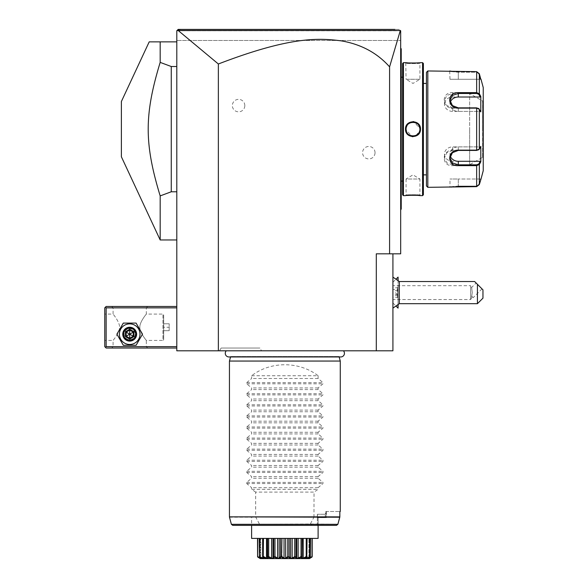 <?xml version="1.0" encoding="UTF-8"?>
<svg xmlns="http://www.w3.org/2000/svg" width="588" height="588" viewBox="0 0 588 588"><rect width="100%" height="100%" fill="white"/><g stroke="black" fill="none" stroke-linecap="round" stroke-linejoin="round"><path stroke-width="0.44" stroke-dasharray="2.94 2.21" d="M399.98 30.091L400.671 30.782L176.797 30.782L176.797 40.484L176.797 30.782L177.216 30.37L176.797 30.782L178.171 30.495L218.361 63.989C286.915 37.566 316.006 38.022 338.093 40.388C359.533 43.416 376.695 52.244 389.587 66.856L400.369 30.48L176.797 30.782L176.797 350.801L392.916 350.801L392.916 253.825L376.291 253.825L392.916 253.825M343.421 350.801L226.292 350.801L343.421 350.801M261.52 350.801L219.53 350.801L261.52 350.801L259.918 348.03L221.132 348.03L259.918 348.03M218.361 63.989L218.361 350.801M176.797 346.641L176.797 306.466L176.797 346.641L106.149 346.641L105.458 347.339L104.76 346.641L104.76 307.855L106.149 306.466L176.797 306.466M176.797 41.866L176.797 239.97L176.797 41.866L160.179 41.866L160.179 62.387L171.262 66.51L171.262 191.776L160.179 195.907L160.179 239.97M392.916 296.315L392.916 282.255L392.916 296.315M392.916 292.618L392.916 277.11L392.916 292.618M389.587 66.856L389.587 253.825L376.291 253.825L376.291 350.801M375.041 152.696A6.233 6.233 0 0 0 368.808 146.463A6.233 6.233 0 0 0 362.575 152.696A6.233 6.233 0 0 0 368.808 158.929A6.233 6.233 0 0 0 375.041 152.696M244.821 105.59A6.233 6.233 0 0 0 238.588 99.357A6.233 6.233 0 0 0 232.356 105.59A6.233 6.233 0 0 0 238.588 111.83A6.233 6.233 0 0 0 244.821 105.59M389.587 253.825L400.671 253.825L400.671 30.782L400.671 40.484L176.797 40.484L400.671 40.484L400.671 30.782L400.009 30.12M400.671 194.253L400.671 138.812L400.671 210.048L400.671 194.253L401.222 194.253L401.222 48.797L401.222 49.348L400.671 48.797L400.671 48.238L400.671 119.474L400.671 48.797L401.222 49.348L400.671 48.238M400.671 138.812L400.671 125.075L400.671 138.812L401.222 138.812M400.671 125.075L400.671 119.474L400.671 125.075L401.222 125.126M399.289 29.4L394.842 29.4L399.289 29.4L400.274 30.385M187.851 29.4L187.44 29.4M205.241 29.4L358.276 29.4M368.279 29.4L382.406 29.4L368.279 29.4M358.099 29.4L205.579 29.4M177.216 30.37L178.186 29.4M394.945 29.4L382.472 29.4M368.456 29.4L242.521 29.4M213.201 29.4L180.883 29.4M400.318 30.51L178.171 30.495M400.671 133.219L401.222 133.16M401.222 208.938L400.671 210.048M401.222 208.762L401.222 194.253M401.222 49.348L400.671 48.797M401.222 129.147L401.222 75.668L401.222 129.147M400.671 129.147L400.671 76.227L400.671 129.147M400.671 77.197L400.671 181.097L400.671 77.197L401.222 77.197M400.671 181.097L401.222 181.097M402.611 181.097L402.611 77.197L402.611 181.097M402.611 194.812L402.611 63.482M420.479 62.651L419.928 63.203C420.361 63.666 405.639 63.666 406.073 63.203C405.639 63.666 420.361 63.666 419.928 63.203L419.928 79.27L406.073 79.27L405.749 62.673M407.477 62.843L409.005 62.953M412.372 63.078L415.172 63.041M415.297 63.034L416.899 62.96M418.524 62.843L419.722 62.732M419.95 62.71L420.442 62.651M403.441 195.642L403.441 62.651M405.522 195.642L406.073 195.084L405.522 195.642L406.073 195.084L406.073 179.017L419.928 179.017L412.989 174.864L406.073 179.017L419.928 179.017L419.928 195.084C420.361 194.628 405.639 194.628 406.073 195.084C405.639 194.628 420.361 194.628 419.928 195.084L420.442 195.635M418.59 195.451L416.738 195.319M415.878 195.275L414.797 195.238M413.202 195.209L408.925 195.341M407.484 195.444L406.624 195.525M406.301 195.554L405.749 195.613M422.559 195.642L422.559 62.651M413.004 121.598L407.727 123.796L405.522 129.147L412.203 136.644M413.004 136.688L418.281 134.49L420.479 129.147L413.798 121.642M423.389 194.812L423.389 63.482M423.389 174.864L423.389 83.43L423.389 174.864M426.44 83.43L426.44 174.864L426.44 83.43M458.302 186.087L476.655 186.087L478.801 184.426L476.655 186.087L458.302 186.087L449.989 186.778L458.302 186.087L458.302 179.017L449.989 179.017L458.302 179.017L458.302 186.087M479.33 164.552L479.33 184.566L478.801 184.426L480.227 179.017L458.302 179.017L480.227 179.017L478.801 184.426L479.33 184.566L476.655 186.639L476.655 165.64L479.33 164.552L478.801 163.986L480.227 161.281L452.76 161.281A8.313 7.196 0 0 1 444.447 154.078L444.447 157.959L446.895 162.891L452.76 164.816L476.655 164.816L478.801 163.986M480.227 161.281L480.8 161.781L480.8 146.383L479.33 149.161L476.655 150.418L452.76 150.418L446.902 152.682L444.447 157.959M478.801 108.699L480.227 111.404L452.76 111.404A8.313 7.196 180 0 1 444.447 104.208L444.447 100.328L446.895 105.605L452.76 107.869L476.655 107.869L478.801 108.699L480.8 111.911L480.227 111.404L458.302 111.404A8.313 7.196 180 0 1 449.989 104.208A8.313 7.196 180 0 1 450.29 102.283M478.801 73.86L476.655 72.199L458.302 72.199L449.989 71.516L458.302 72.199L476.655 72.199L478.801 73.86L480.227 79.27L478.801 73.86L479.33 73.721L478.801 73.86M449.989 79.27L480.8 79.27L449.989 79.27L449.702 71.001M450.915 71.17L451.4 71.229M451.959 71.295L452.738 71.376M453.554 71.457L454.23 71.508M455.046 71.56L456.17 71.611M457.949 71.655L476.655 71.655L479.33 73.721L479.33 93.735L476.655 92.647L476.655 93.477L452.76 93.477L446.895 95.403L444.447 100.328M458.302 92.647L452.76 92.647C441.36 91.713 441.338 108.317 452.76 108.148L476.655 108.148L479.33 109.133L480.8 111.911L480.8 96.506L480.227 97.013L452.76 97.013A8.313 7.196 180 0 0 444.447 104.208M427.821 187.329L427.821 70.957M457.949 186.639L456.156 186.675M455.068 186.727L454.186 186.786M453.591 186.83L452.731 186.911M451.981 186.991L451.393 187.058M450.937 187.116L450.217 187.212M450.18 187.219L449.666 187.293M478.529 108.39L479.33 109.133L479.33 149.161L476.655 150.138L452.76 150.138C441.382 149.947 441.316 166.558 452.76 165.64L458.302 165.64M478.801 149.587L480.227 146.882L478.529 149.896M480.8 179.017L480.227 179.017L480.8 179.017M450.29 156.011A8.313 7.196 0 0 1 449.989 154.078A8.313 7.196 0 0 1 458.302 146.882L480.227 146.882L480.8 146.383L480.227 146.882L452.76 146.882A8.313 7.196 0 0 0 444.447 154.078M479.602 94.242L479.33 93.735L478.801 94.308L476.655 93.477M480.403 162.523L480.631 162.104M483.24 170.704L483.24 87.583M480.631 96.189L480.403 95.763M483.24 100.467L483.24 157.819L483.24 100.467A0.551 0.551 -0 0 1 482.682 101.026L482.616 129.147L482.616 101.026L469.658 93.543L469.658 129.147L469.658 93.543M482.682 157.268L482.682 101.026L482.682 157.268L482.616 129.147L482.616 157.268L469.658 164.75L469.658 129.147L469.658 164.75M480.227 97.013L478.801 94.308M406.087 129.566L406.124 129.985A6.924 6.924 0 0 1 406.087 129.566M406.19 130.404L406.529 131.616A6.924 6.924 0 0 1 406.396 131.234M406.536 131.638L406.705 132.028A6.924 6.924 0 0 1 406.536 131.638M408.175 134.115A6.924 6.924 0 0 1 407.881 133.807L408.388 134.314M408.491 134.402L408.829 134.674A6.924 6.924 0 0 1 408.204 134.145M409.175 134.917L409.535 135.144A6.924 6.924 0 0 1 409.175 134.917M409.917 135.343L410.306 135.527A6.924 6.924 0 0 1 409.917 135.35M410.703 135.681L411.108 135.806A6.924 6.924 0 0 1 410.703 135.681M411.945 135.99A6.924 6.924 0 0 1 411.526 135.909L412.188 136.026M412.364 136.041L412.776 136.071A6.924 6.924 0 0 1 412.364 136.041M412.952 136.071L413.974 136.004M414.062 135.99L414.481 135.909A6.924 6.924 0 0 1 414.062 135.99M414.525 135.901L416.084 135.35A6.924 6.924 0 0 1 415.701 135.527M416.106 135.336L419.67 131.014L419.876 130.007M419.913 129.566A6.924 6.924 0 0 1 419.876 129.985L419.928 129.154A6.924 6.924 0 0 0 413.004 122.216A6.924 6.924 0 0 0 406.073 129.147A6.924 6.924 0 0 0 413.004 136.071A6.924 6.924 0 0 0 419.928 129.147L420.479 129.147M419.913 128.721L419.876 128.302A6.924 6.924 0 0 1 419.913 128.721M419.722 127.464A6.924 6.924 0 0 1 419.81 127.883L416.319 123.061M415.694 122.767A6.924 6.924 0 0 1 416.084 122.943L415.701 122.767M414.893 122.48A6.924 6.924 0 0 1 415.297 122.613L414.783 122.451M414.062 122.297A6.924 6.924 0 0 1 414.481 122.377L413.731 122.26M413.636 122.245L413.224 122.223A6.924 6.924 0 0 1 413.636 122.245M413.055 122.216L412.026 122.289M411.945 122.297L411.526 122.377A6.924 6.924 0 0 1 411.938 122.297M411.475 122.385L409.917 122.943A6.924 6.924 0 0 1 410.306 122.767M409.542 123.142L409.175 123.37A6.924 6.924 0 0 1 409.535 123.142M408.491 123.884A6.924 6.924 0 0 1 408.829 123.62L408.204 124.149M408.175 124.171L407.881 124.48A6.924 6.924 0 0 1 408.388 123.972M407.058 125.582L406.132 128.265M406.087 128.721A6.924 6.924 0 0 1 406.124 128.302L406.073 129.132L405.522 129.147M419.928 79.27L406.073 79.27L412.989 83.43L419.928 79.27M419.465 126.648A6.924 6.924 0 0 0 419.295 126.258M417.803 124.149A6.924 6.924 0 0 0 417.171 123.612M416.826 123.37A6.924 6.924 0 0 0 416.458 123.142M412.776 122.223A6.924 6.924 0 0 0 412.364 122.245M411.108 122.48A6.924 6.924 0 0 0 410.703 122.613M406.529 126.677A6.924 6.924 0 0 0 406.396 127.059M406.279 127.464A6.924 6.924 0 0 0 406.19 127.883M419.81 130.404A6.924 6.924 0 0 1 419.722 130.823M419.604 131.234A6.924 6.924 0 0 1 419.472 131.616M417.825 134.115A6.924 6.924 0 0 1 417.179 134.674M415.297 135.681A6.924 6.924 0 0 1 414.893 135.806M413.636 136.041A6.924 6.924 0 0 1 413.224 136.071M406.279 130.823A6.924 6.924 0 0 1 406.19 130.411M398.069 308.134L398.069 277.102M398.069 280.292L398.098 289.634L398.098 280.322M398.069 304.937L398.069 295.654L395.437 292.618L398.069 289.575M398.098 304.907L398.069 295.654M398.098 308.134L398.098 277.102M399.296 281.534L399.296 303.695M398.098 295.595L398.098 289.634M398.098 289.068L398.098 298.175L398.098 289.068L397.481 289.516L397.481 287.76L397.481 297.469L397.481 289.516L392.916 289.516L392.916 295.713L397.481 295.713L398.098 296.161M398.098 287.054L397.481 287.76L392.916 287.76M398.098 290.604L392.916 290.862M398.098 294.625L392.916 294.368L392.916 289.516M398.098 298.175L397.481 297.469L392.916 297.469L392.916 294.368M392.916 295.713L392.916 297.469M477.419 303.695L477.419 284.305L474.648 281.534M477.419 284.305L482.961 289.847L482.961 298.153M476.104 282.99L481.984 288.862L476.104 282.99L471.657 287.436L472.252 292.618L471.657 287.436L470.65 285.687L470.65 299.542L470.65 285.687L392.916 285.687M481.984 288.862L473.164 297.682L471.708 296.227L472.252 292.618L471.708 296.227L473.164 297.682L471.723 297.682L470.65 299.542L392.916 299.542M471.708 296.227C471.752 298.153 471.752 298.153 471.708 296.227C471.752 298.153 471.752 298.153 471.708 296.227M105.458 347.339L106.149 348.03L176.797 348.03M113.072 346.641L111.691 348.03L147.706 348.03L111.691 348.03L113.072 346.641L146.324 346.641L113.072 346.641L113.072 340.408C112.139 341.577 119.967 332.507 119.54 327.251C119.967 321.989 112.139 312.926 113.072 314.088C112.139 312.919 119.967 321.989 119.54 327.251C119.967 332.507 112.139 341.577 113.072 340.408L104.76 340.408L104.76 314.088L104.76 340.408M176.797 307.855L106.149 307.855L106.149 346.641M140.003 334.175A10.305 10.305 0 0 1 129.698 344.48A10.305 10.305 0 0 1 119.393 334.175A10.305 10.305 0 0 1 129.698 323.87A10.305 10.305 0 0 1 140.003 334.175A10.305 10.305 0 0 1 129.698 344.48A10.305 10.305 0 0 1 119.393 334.175A10.305 10.305 0 0 1 129.698 323.87A10.305 10.305 0 0 1 140.003 334.175A10.305 10.305 0 0 1 129.698 344.48A10.305 10.305 0 0 1 119.393 334.175A10.305 10.305 0 0 1 129.698 323.87A10.305 10.305 0 0 1 140.003 334.175M106.149 307.855L105.458 307.164M111.691 306.466L147.706 306.466L111.691 306.466L113.072 307.855L113.072 314.088L104.76 314.088M147.706 306.466L146.324 307.855L113.072 307.855L146.324 307.855L146.324 314.088L162.95 314.088L162.95 340.408L146.324 340.408C147.257 341.577 139.429 332.507 139.856 327.251C139.429 321.989 147.257 312.919 146.324 314.088C147.257 312.926 139.429 321.989 139.856 327.251C139.429 332.507 147.257 341.577 146.324 340.408L146.324 346.641L147.706 348.03L146.324 346.641M123.877 334.175C123.531 326.671 135.872 326.671 135.519 334.175C135.872 341.679 123.531 341.679 123.877 334.175C123.531 341.679 135.872 341.679 135.519 334.175C135.872 326.671 123.531 326.671 123.877 334.175A5.821 5.821 0 0 0 129.698 339.996A5.821 5.821 0 0 0 135.519 334.175A5.821 5.821 0 0 0 129.698 328.354A5.821 5.821 0 0 0 123.877 334.175A5.821 5.821 0 0 0 129.698 339.996A5.821 5.821 0 0 0 135.519 334.175A5.821 5.821 0 0 0 129.698 328.354A5.821 5.821 0 0 0 123.877 334.175M163.64 314.837L163.692 339.658L163.692 314.837L162.95 314.088L162.95 340.408L163.692 339.658L163.64 314.837L163.64 339.658M163.64 327.251L163.64 323.782L163.64 327.251L169.182 327.251L169.182 330.713L169.182 323.782L169.182 327.251L163.64 327.251M163.64 330.713L169.182 330.713L163.64 330.713M163.64 323.782L169.182 323.782L163.64 323.782M135.24 334.175A5.542 5.542 0 0 1 129.698 339.717A5.542 5.542 0 0 1 124.156 334.175A5.542 5.542 0 0 1 129.698 328.633A5.542 5.542 0 0 1 135.24 334.175A5.542 5.542 0 0 0 129.698 328.633A5.542 5.542 0 0 0 124.156 334.175A5.542 5.542 0 0 0 129.698 339.717A5.542 5.542 0 0 0 135.24 334.175M136.1 323.091L142.494 334.175L136.1 345.259L123.304 345.259L116.902 334.175L123.304 323.091L136.1 323.091L142.494 334.175L136.1 345.259L123.304 345.259L116.902 334.175L123.304 323.091L136.1 323.091L142.494 334.175L136.1 345.259L123.304 345.259L116.902 334.175L123.304 323.091L136.1 323.091M136.622 334.175A6.924 6.924 0 0 0 129.698 327.251A6.924 6.924 0 0 0 122.774 334.175A6.924 6.924 0 0 0 129.698 341.099A6.924 6.924 0 0 0 136.622 334.175A6.924 6.924 0 0 1 129.698 341.099A6.924 6.924 0 0 1 122.774 334.175A6.924 6.924 0 0 1 129.698 327.251A6.924 6.924 0 0 1 136.622 334.175A6.924 6.924 0 0 0 129.698 327.251A6.924 6.924 0 0 0 122.774 334.175A6.924 6.924 0 0 0 129.698 341.099A6.924 6.924 0 0 0 136.622 334.175M129.698 330.081L133.248 332.124L133.248 336.226L129.698 338.269L126.155 336.226L126.155 332.124L129.698 330.081L133.248 332.124L133.248 336.226L129.698 338.269L126.155 336.226L126.155 332.124L129.698 330.081L126.155 332.124L129.698 334.175L129.698 329.258L133.954 331.72L126.155 336.226L129.698 338.269L129.698 334.175L133.248 336.226L133.248 332.124L129.698 330.081M123.465 334.175A6.233 6.233 0 0 0 129.698 340.408A6.233 6.233 0 0 0 135.931 334.175A6.233 6.233 0 0 0 129.698 327.942A6.233 6.233 0 0 0 123.465 334.175M133.954 331.72L133.954 336.63L129.698 339.092L125.442 336.63L126.155 336.226L126.155 332.124L125.442 331.72L129.698 329.258M129.698 339.092L129.698 338.269L133.248 336.226L133.954 336.63M176.797 191.776L171.262 191.776M176.797 66.51L171.262 66.51M160.179 62.387C144.214 114.881 144.214 143.406 160.179 195.907M121.385 101.503L121.385 156.79M339.173 356.953L339.048 356.497A3.631 3.631 0 0 0 340.812 356.953L228.901 356.953A3.631 3.631 0 0 0 230.665 356.497L339.048 356.497L230.665 356.497L230.54 356.953M229.445 361.054L340.268 361.054M325.833 511.501L339.835 511.501L325.833 511.501L326.413 511.501L325.833 511.501L325.833 512.846L325.833 511.501M325.113 514.272L325.833 512.846L325.113 514.272L317.373 514.272L325.113 514.272L325.333 517.212L325.113 514.272M339.835 511.501L339.791 517.22L313.955 517.22L310.346 523.967L258.911 524.327C258.132 524.959 258.441 525.305 259.822 525.349L336.52 525.349L337.865 524.327L310.346 523.967M318.108 525.349L318.108 517.631L318.108 525.349L317.373 525.349L317.373 514.272L317.77 517.212L325.333 517.212L326.215 517.631L325.833 512.846L326.215 517.631L317.41 517.631L325.825 517.631L325.333 517.212L317.77 517.212L317.932 517.631L317.373 514.272L317.373 517.631L318.108 517.631L317.373 517.631L317.373 525.349L336.52 525.349M251.605 538.41L318.108 538.41M251.605 525.349L317.373 525.349L251.605 525.349L251.605 517.631M257.522 538.41L259.712 538.41L257.522 538.41L257.522 556.571L259.712 558.188L259.712 538.41L259.698 558.1L260.124 558.526M257.706 538.41L260.778 538.41L257.706 538.41L257.625 556.939L259.911 558.108M259.742 538.41L268.687 538.41L259.742 538.41L259.514 556.939L261.44 557.836M268.687 538.41L274.986 538.41L268.687 538.41L268.687 556.571L268.238 556.939L269.377 557.49M274.986 538.41L281.961 538.41L274.986 538.41L274.986 556.571L274.464 556.939L275.5 557.505M281.961 538.41L289.134 538.41L281.961 538.41L281.961 556.571L281.409 556.939L280.579 556.571L280.579 538.41M289.134 538.41L296.014 538.41L289.134 538.41L289.134 556.571L288.583 556.939L287.752 556.571L287.752 538.41M296.014 538.41L302.136 538.41L296.014 538.41L296.014 556.571L295.499 556.939L296.139 558.041M302.136 538.41L312.191 538.41L302.056 538.41L302.136 556.571L301.673 557.174M310.508 538.41L308.935 538.41L312.007 538.41L308.935 538.41L310.508 538.41L310.508 556.571L309.075 558.034M260.359 557.769L260.359 538.41L260.359 558.188L257.706 556.571M260.638 558.034L259.977 557.306L260.778 558.188L260.778 538.41L260.778 558.188L260.359 558.188M260.535 558.394L259.205 556.571L259.977 557.306L259.205 556.571L259.205 538.41M262.674 556.704L262.674 538.41L262.674 558.188L259.742 556.571M263.49 557.791L262.638 556.571L263.49 558.188L263.49 538.41L263.137 556.939L264.35 557.505M268.04 557.159L267.577 556.571L267.658 538.41L267.658 558.188L266.496 558.188L266.496 538.41M274.104 557.189L273.699 556.571L272.994 557.924M301.695 556.939L301.034 556.571L298.138 558.188L296.719 557.924M306.223 557.108L306.23 556.571L303.217 558.188L302.056 558.188L302.298 538.41M307.811 558.041L310.199 556.939L309.972 556.571L306.223 558.188L306.223 538.41L306.223 558.188L307.083 556.571L307.083 538.41M307.039 556.704L307.039 558.188M308.935 558.188L308.935 538.41L308.935 558.188L310.508 556.571L308.906 558.196L309.354 558.188L309.354 538.41L309.354 557.769M310.001 558.188L310.001 538.41L310.001 558.188L312.191 556.571L310.001 558.188M310.001 558.012L312.191 556.571L312.191 538.41M312.088 556.939L312.007 538.41M312.007 556.571L309.354 558.188M309.972 556.571L309.972 538.41M306.23 556.571L306.23 538.41M306.576 556.939L306.142 557.953M307.083 556.571L306.745 556.939M303.217 558.188L303.217 538.41M301.034 556.571L301.034 538.41M298.138 558.188L298.138 538.41M296.719 558.188L296.719 538.41L296.727 558.056L296.014 556.571M295.499 556.939L294.728 556.571L294.728 538.41M294.728 556.571L292.155 558.188L292.155 538.41M292.155 558.188L290.575 558.188L290.575 538.41M290.575 558.188L289.134 556.571M287.752 556.571L285.672 558.188L285.672 538.41M285.672 558.188L284.041 558.188L284.041 538.41M284.041 558.188L281.961 556.571M280.579 556.571L279.138 558.188L279.138 538.41M279.138 558.188L277.558 558.188L277.558 538.41M277.558 558.188L274.986 556.571M273.699 556.571L273.699 538.41M272.994 558.188L272.994 538.41L272.994 558.188L271.575 558.188L271.575 538.41M271.575 558.188L268.687 556.571M267.415 538.41L267.415 557.057L267.577 538.41M266.496 558.188L263.483 556.571M262.638 556.571L262.638 538.41M262.674 558.188L263.49 558.188L263.49 538.41M259.352 558.049L257.522 556.571L259.712 558.188L259.712 538.41M308.854 558.247L309.736 557.306L309.001 558.46M309.259 558.357L309.773 558.122M306.032 558.269L306.495 558.504M306.84 558.409L307.237 558.269M301.659 557.299L303.827 558.152M304.099 558.041L305.29 557.534M305.363 557.505L306.083 557.167M296.778 558.468L298.88 558.122M299.101 558.034L301.115 557.123M288.635 556.998L289.156 557.512M289.178 557.534L289.546 557.843M289.935 558.122L290.707 558.46M290.825 558.49L292.912 558.122M293.125 558.034L294.154 557.534M294.221 557.505L294.853 557.159M281.601 557.071L282.196 557.483M283.203 558.063L285.312 558.49L286.393 558.122M286.459 558.093L287.356 557.586M287.554 557.453L287.936 557.196M275.559 557.534L276.125 557.821M276.801 558.122L277.323 558.321M277.411 558.343L278.374 558.526M278.411 558.526L280.542 557.52M280.557 557.512L281.079 556.99M269.473 557.542L270.09 557.821M270.201 557.865L270.605 558.034M270.833 558.122L271.384 558.321M271.472 558.343L273.177 558.365M273.523 558.1L274.045 557.314M264.424 557.534L265.004 557.791M265.151 557.858L265.614 558.041M265.886 558.152L268.032 557.975M268.062 557.689L268.054 557.284M261.498 557.865L261.903 558.041M262.344 558.218L263.402 558.526L263.644 558.122M260.05 558.174L260.455 558.357M232.73 525.349L259.822 525.349M309.891 525.349C311.272 525.305 311.581 524.959 310.802 524.327M313.955 517.22L314.051 492.105L255.662 492.105L255.662 516.859L259.367 523.967M255.662 492.105L251.605 489.334L318.108 489.334L314.051 492.105M251.605 375.732L318.108 375.732C299.071 361.098 270.642 361.098 251.605 375.732L251.605 378.503L246.725 382.626L246.725 383.802L251.605 387.933L251.605 389.587L246.725 393.71L246.725 394.886L251.605 399.009L251.605 400.671L246.725 404.794L246.725 405.97L251.605 410.093L251.605 411.747L246.725 415.878L246.725 417.054L251.605 421.177L251.605 422.831L246.725 426.962L246.725 428.137L251.605 432.261L251.605 433.915L246.725 438.045L246.725 439.214L251.605 443.345L251.605 444.998L246.725 449.122L246.725 450.298L251.605 454.428L251.605 456.082L246.725 460.206L246.725 461.382L251.605 465.512L251.605 467.166L246.725 471.289L246.725 472.465L251.605 476.589L251.605 478.25L246.725 482.373L246.725 483.549L251.605 487.673L251.605 489.334M318.108 375.732L318.108 378.503L322.988 382.626L322.988 383.802L318.108 387.933L318.108 389.587L322.988 393.71L322.988 394.886L318.108 399.009L318.108 400.671L322.988 404.794L322.988 405.97L318.108 410.093L318.108 411.747L322.988 415.878L322.988 417.054L318.108 421.177L318.108 422.831L322.988 426.962L322.988 428.137L318.108 432.261L318.108 433.915L322.988 438.045L322.988 439.214L318.108 443.345L318.108 444.998L322.988 449.122L322.988 450.298L318.108 454.428L318.108 456.082L322.988 460.206L322.988 461.382L318.108 465.512L318.108 467.166L322.988 471.289L322.988 472.465L318.108 476.589L318.108 478.25L322.988 482.373L322.988 483.549L318.108 487.673L318.108 489.334M318.108 487.673L251.605 487.673M318.108 478.25L251.605 478.25M318.108 476.589L251.605 476.589M318.108 467.166L251.605 467.166M318.108 465.512L251.605 465.512M318.108 456.082L251.605 456.082M318.108 454.428L251.605 454.428M318.108 444.998L251.605 444.998M318.108 443.345L251.605 443.345M318.108 433.915L251.605 433.915M318.108 432.261L251.605 432.261M318.108 422.831L251.605 422.831M318.108 421.177L251.605 421.177M318.108 411.747L251.605 411.747M318.108 410.093L251.605 410.093M318.108 400.671L251.605 400.671M318.108 399.009L251.605 399.009M318.108 389.587L251.605 389.587M318.108 387.933L251.605 387.933M318.108 378.503L251.605 378.503M219.53 350.801L221.132 348.03M401.222 64.033L400.671 64.033M401.222 119.474L400.671 119.474M476.655 71.655L476.655 92.647M458.302 71.655L458.302 79.27L458.302 71.655M476.655 107.869L476.655 150.418M452.76 108.148L452.76 111.404M452.76 150.138L452.76 146.882M452.76 165.64L452.76 161.281M476.655 165.64L476.655 164.816M449.438 187.329L449.989 186.778L449.438 187.329L449.989 186.778L449.989 179.017M458.302 150.418L458.302 146.882M458.302 111.404L458.302 107.869M452.76 92.647L452.76 97.013M125.442 336.63L125.442 331.72M339.835 516.859L314.051 516.859M255.662 516.859L229.445 516.859M246.725 483.549L322.988 483.549M246.725 482.373L322.988 482.373M246.725 472.465L322.988 472.465M246.725 471.289L322.988 471.289M246.725 461.382L322.988 461.382M246.725 460.206L322.988 460.206M246.725 450.298L322.988 450.298M246.725 449.122L322.988 449.122M246.725 439.214L322.988 439.214M246.725 438.045L322.988 438.045M246.725 428.137L322.988 428.137M246.725 426.962L322.988 426.962M246.725 417.054L322.988 417.054M246.725 415.878L322.988 415.878M246.725 405.97L322.988 405.97M246.725 404.794L322.988 404.794M246.725 394.886L322.988 394.886M246.725 393.71L322.988 393.71M246.725 383.802L322.988 383.802M246.725 382.626L322.988 382.626M229.489 517.22L255.758 517.22M258.911 524.327L231.393 524.327M401.222 182.618L400.671 182.067M401.222 75.668L400.671 76.227M405.522 62.651L406.073 63.203L405.522 62.651M420.479 195.642L419.928 195.084L420.479 195.642M449.989 154.078L449.989 157.959M449.989 104.208L449.989 100.328M392.916 282.255L396.283 278.888M392.916 302.974L396.283 306.341M326.413 511.501L326.413 517.631M310.016 538.41L310.016 558.1L309.589 558.526M259.977 557.306L260.859 558.247L259.977 557.306"/><path stroke-width="0.88" d="M392.916 253.825L392.916 350.801L176.797 350.801L176.797 30.782L178.186 29.4L177.216 30.37L178.186 29.4L394.945 29.4M376.291 350.801L376.291 253.825L400.671 253.825L400.671 30.782L400.318 30.51L389.587 66.856C377.18 52.92 361.106 44.269 341.349 40.881C318.894 37.948 290.413 36.324 218.361 63.989L178.171 30.495L177.216 30.37L177.569 30.017M218.361 63.989L218.361 350.801M389.587 66.856L389.587 253.825M187.44 29.4L205.241 29.4M382.406 29.4L394.842 29.4L382.406 29.4M205.579 29.4L187.851 29.4M178.171 30.495L400.318 30.51M177.863 29.723L180.883 29.4M382.472 29.4L368.456 29.4M242.521 29.4L213.201 29.4M400.671 133.219L401.222 133.16L401.222 208.762M400.671 210.048L401.222 208.938M400.671 125.075L401.222 125.126L401.222 133.16M400.671 48.238L401.222 48.797L401.222 125.126M401.222 49.348L400.671 48.797M401.222 181.097L402.611 181.097M401.222 77.197L402.611 77.197M403.441 62.651L402.611 63.482L402.611 194.812L403.441 195.642L405.522 195.642C405.088 195.172 420.912 195.172 420.479 195.642L422.559 195.642L422.559 62.651L420.479 62.651C420.912 63.114 405.088 63.114 405.522 62.651L403.441 62.651L403.441 195.642M420.479 129.147C420.89 138.908 405.088 138.871 405.522 129.147C405.117 119.386 420.912 119.415 420.479 129.147L419.913 128.721A6.924 6.924 0 0 1 419.928 129.147C420.361 138.077 405.639 138.084 406.073 129.147L406.087 129.566A6.924 6.924 0 0 1 406.073 129.147L406.073 129.147C405.639 120.217 420.361 120.209 419.928 129.147A6.924 6.924 0 0 1 419.913 129.566M405.749 62.673L406.286 62.732M406.646 62.769L407.477 62.843M409.005 62.953L412.372 63.078M416.899 62.96L418.524 62.843M420.442 195.635L419.964 195.584M419.685 195.554L418.59 195.451M416.738 195.319L415.878 195.275M414.797 195.238L413.202 195.209M408.925 195.341L407.484 195.444M412.203 136.644L413.004 136.688M413.798 121.642L413.004 121.598M422.559 195.642L423.389 194.812L423.389 63.482L422.559 62.651M426.44 174.864L426.44 72.346L426.44 185.94L426.44 174.864L423.389 174.864M426.44 83.43L423.389 83.43M426.44 72.346L427.821 70.957L427.821 187.329L426.44 185.94M427.821 187.329L476.655 186.639L479.33 184.566L481.013 179.017L479.33 184.566L479.33 164.552L476.655 165.64L458.302 165.64C446.902 166.573 446.88 149.969 458.302 150.138L476.655 150.138L479.33 149.161L480.8 146.383L480.8 161.781L479.33 164.552L478.801 163.986L476.655 164.816L458.302 164.816L452.437 162.891L449.989 157.959L452.437 152.689L458.302 150.418L476.655 150.418L478.801 149.587M427.821 70.957L476.655 71.655L479.33 73.721L480.8 79.27L479.33 73.721L479.33 93.735L478.801 94.308L480.227 97.013L458.302 97.013A8.313 7.196 180 0 0 450.29 102.283M478.529 149.896L479.33 149.161L479.33 109.133L476.655 108.148L458.302 108.148C446.924 108.346 446.858 91.735 458.302 92.647L476.655 92.647L479.33 93.735L480.8 96.506L480.8 111.911L478.529 108.39M478.801 108.699L476.655 107.869L458.302 107.869L452.444 105.605L449.989 100.328L452.437 95.403L458.302 93.477L476.655 93.477L478.801 94.308M449.702 71.001L450.07 71.052M450.342 71.097L450.915 71.17M451.4 71.229L451.959 71.295M452.738 71.376L453.554 71.457M454.23 71.508L455.046 71.56M456.17 71.611L457.949 71.655M476.655 71.655L476.655 92.647L458.302 92.647L458.302 97.013M478.801 163.986L480.227 161.281L458.302 161.281L458.302 165.64L476.655 165.64L476.655 186.639L457.949 186.639M456.156 186.675L455.068 186.727M454.186 186.786L453.591 186.83M452.731 186.911L451.981 186.991M451.393 187.058L450.937 187.116M481.013 79.27L483.24 87.583L483.24 170.704L481.013 179.017M480.227 161.281L480.631 162.104M458.302 161.281A8.313 7.196 0 0 1 450.29 156.011M480.631 96.189L480.227 97.013M479.33 164.552L480.403 162.523M480.403 95.763L479.602 94.242M482.682 157.268A0.551 0.551 180 0 1 483.24 157.819M406.19 130.411A6.924 6.924 0 0 1 406.124 129.992L406.19 130.404M406.808 132.241L406.896 132.41A6.924 6.924 0 0 1 406.705 132.028L406.8 132.234M409.535 135.144L409.917 135.343A6.924 6.924 0 0 1 409.542 135.144M410.306 135.527L410.703 135.681A6.924 6.924 0 0 1 410.306 135.527M411.108 135.806L411.519 135.909A6.924 6.924 0 0 1 411.108 135.806M412.188 136.026L412.364 136.041A6.924 6.924 0 0 1 411.945 135.99M413.224 136.071A6.924 6.924 0 0 1 412.783 136.071L412.952 136.071M413.974 136.004L414.062 135.99A6.924 6.924 0 0 1 413.636 136.041M414.893 135.806A6.924 6.924 0 0 1 414.481 135.909L414.525 135.901M416.466 135.144A6.924 6.924 0 0 1 416.084 135.343L416.106 135.336M419.876 130.007L419.876 129.992A6.924 6.924 0 0 1 419.81 130.404M419.876 128.302L419.81 127.883A6.924 6.924 0 0 1 419.876 128.302M416.319 123.061L416.084 122.943A6.924 6.924 0 0 1 416.458 123.142M415.701 122.767L415.297 122.613A6.924 6.924 0 0 1 415.694 122.767M414.783 122.451L414.481 122.377A6.924 6.924 0 0 1 414.893 122.48M413.731 122.26L413.636 122.245A6.924 6.924 0 0 1 414.062 122.297M412.776 122.223A6.924 6.924 0 0 1 413.224 122.223L413.055 122.216M412.026 122.289L411.945 122.297A6.924 6.924 0 0 1 412.364 122.245M411.108 122.48A6.924 6.924 0 0 1 411.519 122.377L411.475 122.385M409.917 122.943L409.542 123.142A6.924 6.924 0 0 1 409.917 122.943M406.529 126.677A6.924 6.924 0 0 1 407.109 125.509L407.058 125.582M406.132 128.265L406.124 128.294A6.924 6.924 0 0 1 406.19 127.883M419.722 127.464A6.924 6.924 0 0 0 419.604 127.052M419.295 126.258A6.924 6.924 0 0 0 419.104 125.876M410.703 122.613A6.924 6.924 0 0 0 410.306 122.767M406.396 127.059A6.924 6.924 0 0 0 406.279 127.464M406.087 128.721A6.924 6.924 0 0 0 406.073 129.147L405.522 129.147M419.722 130.823A6.924 6.924 0 0 1 419.604 131.234M419.472 131.616A6.924 6.924 0 0 1 418.899 132.785M415.701 135.527A6.924 6.924 0 0 1 415.297 135.681M406.396 131.234A6.924 6.924 0 0 1 406.279 130.823M396.283 278.888L398.069 277.102L398.069 280.292M396.283 306.341L398.069 308.134L398.069 304.937M398.098 304.907L398.069 308.134M398.069 277.102L398.098 280.322M392.916 308.119L399.296 303.695L399.296 281.534L392.916 277.11M399.296 281.534L474.648 281.534L477.419 284.305L477.419 303.695L399.296 303.695M477.419 303.695L482.961 298.153L482.961 289.847L477.419 284.305M176.797 306.466L106.149 306.466L105.458 307.164L106.149 307.855L106.149 346.641L105.458 347.339L106.149 348.03L176.797 348.03M106.149 307.855L176.797 307.855M106.149 346.641L176.797 346.641M105.458 307.164L104.76 307.855L104.76 346.641L105.458 347.339M123.304 345.259L116.902 334.175L123.304 323.091L136.1 323.091L142.494 334.175L136.1 345.259L123.304 345.259M140.003 334.175A10.305 10.305 0 0 1 129.698 344.48A10.305 10.305 0 0 1 119.393 334.175A10.305 10.305 0 0 1 129.698 323.87A10.305 10.305 0 0 1 140.003 334.175M136.622 334.175A6.924 6.924 0 0 0 129.698 327.251A6.924 6.924 0 0 0 122.774 334.175A6.924 6.924 0 0 0 129.698 341.099A6.924 6.924 0 0 0 136.622 334.175M135.931 334.175A6.233 6.233 0 0 1 129.698 340.408A6.233 6.233 0 0 1 123.465 334.175A6.233 6.233 0 0 1 129.698 327.942A6.233 6.233 0 0 1 135.931 334.175M125.442 331.72L125.442 336.63L129.698 339.092L133.954 336.63L133.248 336.226L133.248 332.124L129.698 330.081L126.155 332.124L126.155 336.226L129.698 338.269L133.248 336.226L129.698 334.175L129.698 329.258L125.442 331.72L129.698 334.175L133.954 331.72L129.698 329.258M129.698 339.092L129.698 334.175L125.442 336.63M149.198 41.866L160.179 41.866L149.198 41.866L121.385 101.503L121.385 156.79L160.179 239.97L160.179 195.907L171.262 191.776L171.262 66.51L160.179 62.387L160.179 41.866L176.797 41.866M176.797 66.51L171.262 66.51M176.797 191.776L171.262 191.776M160.179 195.907C144.214 143.406 144.214 114.881 160.179 62.387M226.292 350.801A3.631 3.631 0 0 0 228.901 356.953L340.812 356.953A3.631 3.631 0 0 0 343.421 350.801M230.54 356.953L229.445 361.054L229.445 516.859L339.835 516.859L339.835 511.501L340.268 511.501L339.835 511.501M339.173 356.953L340.268 361.054L229.445 361.054M340.268 361.054L340.268 511.501M229.445 516.859L339.791 517.22L337.865 524.327L339.835 516.859M229.489 517.22L231.393 524.327L337.865 524.327L336.52 525.349L318.108 525.349L318.108 537.579M318.108 525.349L318.108 538.41L251.605 538.41L251.605 525.349L251.605 537.579M309.464 558.6L260.249 558.6L309.464 558.6L312.125 556.939L308.854 558.247L310.199 556.939C305.929 559.195 304.782 559.195 306.745 556.939L306.576 556.939C302.408 559.195 300.784 559.195 301.695 556.939L301.482 556.939C297.69 559.195 295.698 559.195 295.499 556.939L295.25 556.939C292.096 559.195 289.869 559.195 288.583 556.939L288.304 556.939C286.011 559.195 283.71 559.195 281.409 556.939L281.13 556.939C279.844 559.195 277.617 559.195 274.464 556.939L274.214 556.939C274.015 559.195 272.024 559.195 268.238 556.939L268.018 556.939C268.929 559.195 267.305 559.195 263.137 556.939L262.968 556.939C264.931 559.195 263.784 559.195 259.514 556.939L260.859 558.247L257.625 556.939L257.706 538.41M257.625 556.939L260.028 558.468M257.522 538.41L257.588 556.939M257.706 556.571L260.359 558.188L260.359 557.769M259.411 556.939L259.205 538.41M259.514 556.939L259.742 538.41M259.742 556.571L262.674 558.188L262.674 556.704M262.674 558.188L263.49 558.188L262.638 556.571L262.638 538.41M263.137 556.939L263.483 538.41M262.638 556.571L262.968 556.939M263.483 556.571L266.496 558.188L266.496 538.41M266.496 558.188L267.658 558.188L267.577 538.41M267.415 538.41L267.415 557.057L267.577 556.571L268.018 556.939M268.238 556.939L268.687 556.571L268.687 538.41M268.687 556.571L271.575 558.188L271.575 538.41M272.994 557.924L272.994 538.41L272.994 558.188L273.699 556.571L273.699 538.41M271.575 558.188L272.994 558.188M274.464 556.939L274.986 556.571L274.986 538.41M273.699 556.571L274.214 556.939M274.986 556.571L277.558 558.188L277.558 538.41M277.558 558.188L279.138 558.188L279.138 538.41M279.138 558.188L280.579 556.571L280.579 538.41M281.601 557.071L281.961 538.41M280.579 556.571L281.079 556.99M281.961 556.571L284.041 558.188L284.041 538.41M284.041 558.188L285.672 558.188L285.672 538.41M285.672 558.188L287.752 556.571L287.752 538.41M288.635 556.998L289.134 556.571L289.134 538.41M287.752 556.571L288.304 556.939L287.936 557.196M289.134 556.571L290.575 558.188L290.575 538.41M290.575 558.188L292.155 558.188L292.155 538.41M292.155 558.188L294.728 556.571L294.728 538.41M295.499 556.939L296.014 556.571L296.014 538.41M294.728 556.571L295.25 556.939L294.853 557.159M296.719 557.924L296.719 538.41L296.719 558.188L298.138 558.188L298.138 538.41M296.014 556.571L296.719 558.188M298.138 558.188L301.034 556.571L301.034 538.41M301.695 556.939L302.136 556.571L302.136 538.41M301.034 556.571L301.482 556.939L301.115 557.123M303.217 538.41L303.217 558.188L302.056 558.188L302.298 538.41M303.217 558.188L306.23 556.571L306.23 538.41M306.745 556.939L307.083 538.41M306.23 556.571L306.576 556.939M307.083 556.571L306.223 558.188L307.039 558.188L307.039 556.704M307.039 558.188L309.972 556.571L309.972 538.41M310.302 556.939L310.508 538.41M309.972 556.571L310.199 556.939M309.354 558.188L312.007 556.571L312.007 538.41M309.589 558.526L312.191 556.571L312.191 538.41M312.007 556.571L312.088 556.939M259.992 558.446L259.352 558.049M307.237 558.269L307.811 558.041M261.903 558.041L262.344 558.218M336.52 525.349L232.73 525.349L231.393 524.327M401.222 194.253L400.671 194.253M401.222 138.812L400.671 138.812M401.222 119.474L400.671 119.474M401.222 64.033L400.671 64.033M476.655 150.418L476.655 107.869M476.655 165.64L476.655 164.816M476.655 92.647L476.655 93.477M133.954 336.63L133.954 331.72M176.797 239.97L160.179 239.97"/></g></svg>
